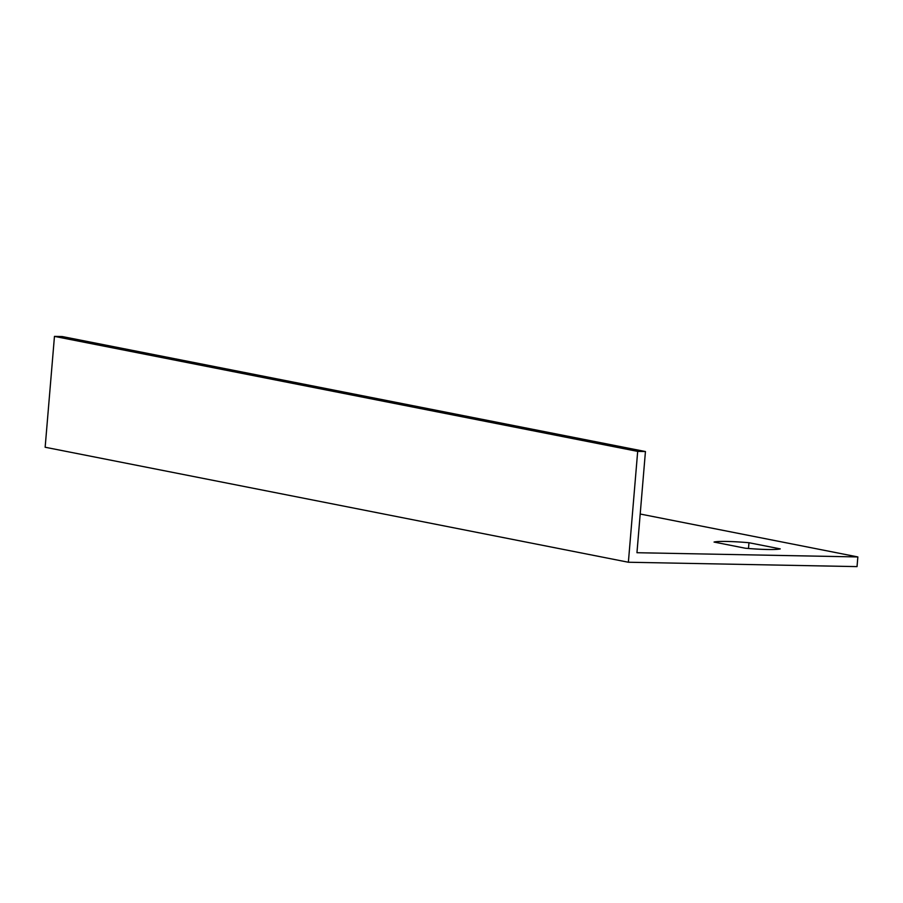 <?xml version="1.0" encoding="UTF-8"?>
<svg xmlns="http://www.w3.org/2000/svg" width="903" height="903" viewBox="0 0 903 903"><rect width="100%" height="100%" fill="white"/><g stroke="black" fill="none" stroke-linecap="round" stroke-linejoin="round"><path stroke-width="1.35" d="M645.442 451.534L62.217 336.537L54.462 336.39L637.687 451.387L628.375 562.242L857.037 566.61L857.85 556.937L636.954 552.715L645.442 451.534L637.687 451.387M857.85 556.937L640.204 514.021M780.248 548.889A34.1 2.901 -175.2 0 1 745.314 548.223L714.047 542.06A34.1 2.901 -175.2 0 1 748.971 542.726L780.248 548.889M54.462 336.39L45.15 447.245L628.375 562.242M748.971 542.726L748.485 548.482"/></g></svg>
